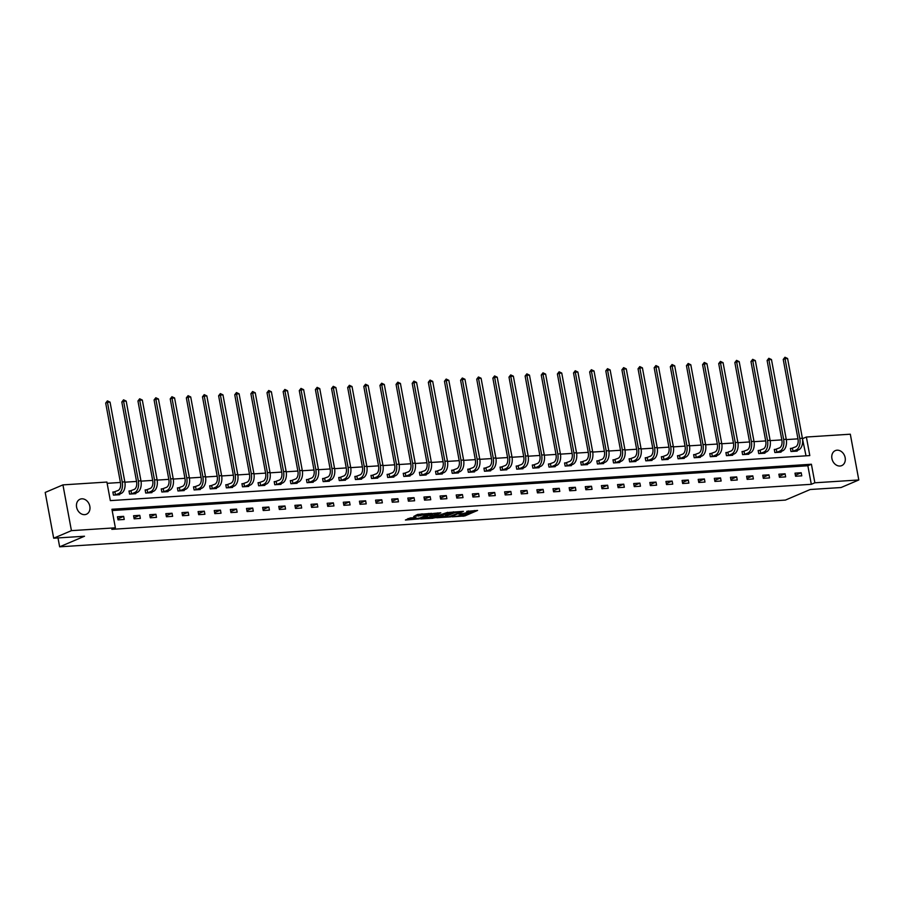 <?xml version="1.0" encoding="UTF-8"?>
<svg xmlns="http://www.w3.org/2000/svg" width="904" height="904" viewBox="0 0 904 904"><rect width="100%" height="100%" fill="white"/><g stroke="black" fill="none" stroke-linecap="round" stroke-linejoin="round"><path stroke-width="1.36" d="M452.113 516.828L464.825 515.935L477.583 510.432L466.69 511.381A4 0.655 169.5 0 1 468.396 511.607A4 0.655 169.5 0 1 467.707 512.127L466.656 512.568A4 0.655 169.5 0 1 461.187 513.732L458.588 514.071L460.204 514.139A4 0.655 169.5 0 1 461.921 514.365A4 0.655 169.5 0 1 461.232 514.884L460.181 515.325A4 0.655 169.5 0 1 454.701 516.489L452.113 516.828M81.744 498.816A8.159 6.497 -113.1 0 1 89.575 505.234A8.159 6.497 -113.1 0 1 86.411 514.24A8.159 6.497 -113.1 0 1 84.682 514.647A8.159 6.497 -113.1 0 1 76.863 508.24A8.159 6.497 -113.1 0 1 80.015 499.234A8.159 6.497 -113.1 0 1 81.744 498.816M837.059 450.192A8.159 6.497 -113.1 0 1 844.89 456.61A8.159 6.497 -113.1 0 1 841.726 465.616A8.159 6.497 -113.1 0 1 839.997 466.023A8.159 6.497 -113.1 0 1 832.177 459.616A8.159 6.497 -113.1 0 1 835.33 450.61A8.159 6.497 -113.1 0 1 837.059 450.192M410.326 517.924L405.41 520.015L419.106 518.885L431.863 513.37L417.637 514.444L413.704 516.478L428.654 514.105L419.818 518.06L413.817 518.851L415.987 517.664L410.326 517.924M858.8 479.967L841.059 487.527L810.233 489.505L785.395 500.093L59.653 546.818L84.501 536.23L53.686 538.208L71.427 530.648L62.941 484.883L106.898 482.058L110.333 500.613L809.803 455.582L806.368 437.027L850.314 434.202L858.8 479.967L814.854 482.792L811.408 464.238L111.938 509.268L115.373 527.823L71.427 530.648M115.373 527.823L111.825 529.337L811.306 484.307L814.854 482.792M436.666 517.755L450.667 516.851L463.424 511.348L449.209 512.41L436.666 517.755M433.174 518.229L420.665 518.93L433.423 513.427L440.79 512.805L435.276 515.291L439.208 515.144L447.785 512.319L434.88 517.868L433.084 517.732M58.003 537.936L59.653 546.818M811.306 484.307L807.86 465.752L112.175 510.534M801.204 472.747L795 473.154L795.576 476.238L801.78 475.843L801.204 472.747L795.384 475.233M785.079 473.786L778.875 474.193L779.44 477.278L785.644 476.883L785.079 473.786L779.259 476.272M768.942 474.826L762.739 475.221L763.315 478.318L769.519 477.922L768.942 474.826L763.123 477.312M752.806 475.866L746.602 476.261L747.179 479.357L753.382 478.962L752.806 475.866L746.986 478.34M736.681 476.905L730.477 477.301L731.042 480.397L737.246 480.001L736.681 476.905L730.861 479.38M720.544 477.945L714.341 478.34L714.917 481.436L721.121 481.03L720.544 477.945L714.725 480.419M704.419 478.984L698.204 479.38L698.781 482.476L704.984 482.069L704.419 478.984L698.6 481.459M688.283 480.024L682.079 480.419L682.656 483.516L688.859 483.109L688.283 480.024L682.463 482.499M672.147 481.064L665.943 481.459L666.519 484.555L672.723 484.148L672.147 481.064L666.327 483.538M656.021 482.092L649.818 482.499L650.383 485.584L656.586 485.188L656.021 482.092L650.202 484.578M639.885 483.131L633.681 483.538L634.258 486.623L640.461 486.228L639.885 483.131L634.066 485.617M623.749 484.171L617.545 484.578L618.121 487.663L624.325 487.267L623.749 484.171L617.929 486.657M607.624 485.211L601.42 485.617L601.985 488.702L608.189 488.307L607.624 485.211L601.804 487.697M591.487 486.25L585.284 486.646L585.86 489.742L592.063 489.346L591.487 486.25L585.668 488.736M575.362 487.29L569.147 487.685L569.723 490.782L575.927 490.386L575.362 487.29L569.543 489.765M559.226 488.329L553.022 488.725L553.598 491.821L559.802 491.426L559.226 488.329L553.406 490.804M543.089 489.369L536.886 489.765L537.462 492.861L543.666 492.454L543.089 489.369L537.27 491.844M526.964 490.409L520.76 490.804L521.325 493.9L527.529 493.494L526.964 490.409L521.145 492.883M510.828 491.448L504.624 491.844L505.2 494.94L511.404 494.533L510.828 491.448L505.008 493.923M494.691 492.477L488.488 492.883L489.064 495.968L495.268 495.573L494.691 492.477L488.872 494.963M478.566 493.516L472.363 493.923L472.928 497.008L479.143 496.612L478.566 493.516L472.747 496.002M462.43 494.556L456.226 494.963L456.802 498.047L463.006 497.652L462.43 494.556L456.61 497.042M446.305 495.595L440.09 496.002L440.666 499.087L446.87 498.692L446.305 495.595L440.485 498.081M430.168 496.635L423.965 497.03L424.541 500.127L430.745 499.731L430.168 496.635L424.349 499.121M414.032 497.675L407.828 498.07L408.405 501.166L414.608 500.771L414.032 497.675L408.212 500.149M397.907 498.714L391.703 499.11L392.268 502.206L398.472 501.81L397.907 498.714L392.087 501.189M381.77 499.754L375.567 500.149L376.143 503.245L382.347 502.839L381.77 499.754L375.951 502.228M365.634 500.793L359.43 501.189L360.007 504.285L366.21 503.878L365.634 500.793L359.815 503.268M349.509 501.833L343.305 502.228L343.87 505.325L350.085 504.918L349.509 501.833L343.689 504.308M333.373 502.873L327.169 503.268L327.745 506.364L333.949 505.957L333.373 502.873L327.553 505.347M317.247 503.901L311.032 504.308L311.609 507.393L317.812 506.997L317.247 503.901L311.428 506.387M301.111 504.94L294.907 505.347L295.484 508.432L301.687 508.037L301.111 504.94L295.292 507.426M284.975 505.98L278.771 506.387L279.347 509.472L285.551 509.076L284.975 505.98L279.155 508.466M268.85 507.02L262.646 507.426L263.211 510.511L269.415 510.116L268.85 507.02L263.03 509.506M252.713 508.059L246.509 508.455L247.086 511.551L253.289 511.155L252.713 508.059L246.894 510.545M236.577 509.099L230.373 509.494L230.949 512.591L237.153 512.195L236.577 509.099L230.757 511.574M220.452 510.138L214.248 510.534L214.813 513.63L221.028 513.235L220.452 510.138L214.632 512.613M204.315 511.178L198.112 511.574L198.688 514.67L204.892 514.263L204.315 511.178L198.496 513.653M188.19 512.218L181.987 512.613L182.552 515.709L188.755 515.303L188.19 512.218L182.371 514.692M172.054 513.257L165.85 513.653L166.426 516.749L172.63 516.342L172.054 513.257L166.234 515.732M155.917 514.297L149.714 514.692L150.29 517.777L156.494 517.382L155.917 514.297L150.098 516.772M139.792 515.325L133.589 515.732L134.154 518.817L140.357 518.421L139.792 515.325L133.973 517.811M123.656 516.365L117.452 516.772L118.028 519.856L124.232 519.461L123.656 516.365L117.836 518.851M806.018 455.819L802.436 438.564M797.961 438.847L786.299 439.604M781.824 439.886L770.174 440.643M765.699 440.926L754.038 441.683M749.563 441.966L737.901 442.723M733.426 443.005L721.776 443.762M717.301 444.045L705.64 444.791M701.165 445.084L689.503 445.83M685.04 446.124L673.378 446.87M668.904 447.164L657.242 447.909M652.767 448.203L641.117 448.949M636.642 449.243L624.98 449.989M620.506 450.271L608.844 451.028M604.369 451.311L592.719 452.068M588.244 452.35L576.582 453.107M572.108 453.39L560.446 454.147M555.983 454.429L544.321 455.175M539.846 455.469L528.185 456.215M523.71 456.509L512.059 457.254M507.585 457.548L495.923 458.294M491.448 458.588L479.787 459.334M475.312 459.627L463.662 460.373M459.187 460.656L447.525 461.413M443.05 461.695L431.389 462.452M426.925 462.735L415.264 463.492M410.789 463.775L399.127 464.532M394.652 464.814L383.002 465.571M378.527 465.854L366.866 466.6M362.391 466.893L350.729 467.639M346.255 467.933L334.604 468.679M330.129 468.973L318.468 469.718M313.993 470.012L302.332 470.758M297.868 471.052L286.206 471.798M281.732 472.08L270.07 472.837M265.595 473.12L253.945 473.877M249.47 474.159L237.808 474.916M233.334 475.199L221.672 475.956M217.197 476.238L205.547 476.984M201.072 477.278L189.411 478.024M184.936 478.318L173.285 479.063M168.811 479.357L157.149 480.103M152.674 480.397L141.013 481.143M136.538 481.436L124.888 482.182M120.413 482.465L107.135 483.324M792.096 448.305L790.412 448.407L790.989 451.503L797.192 451.107L797.079 450.497M775.96 449.344L774.287 449.446L774.864 452.542L781.067 452.147L780.954 451.537M759.835 450.384L758.151 450.486L758.727 453.582L764.931 453.186L764.818 452.576M743.698 451.424L742.026 451.525L742.591 454.622L748.794 454.215L748.681 453.616M727.562 452.463L725.889 452.565L726.466 455.661L732.669 455.254L732.556 454.655M711.437 453.492L709.753 453.605L710.329 456.701L716.533 456.294L716.42 455.695M695.3 454.531L693.628 454.644L694.193 457.74L700.397 457.334L700.295 456.735M679.175 455.571L677.491 455.684L678.068 458.769L684.271 458.373L684.159 457.763M663.039 456.61L661.355 456.723L661.931 459.808L668.135 459.413L668.022 458.803M646.902 457.65L645.23 457.763L645.806 460.848L652.01 460.452L651.897 459.842M630.777 458.69L629.094 458.803L629.67 461.887L635.874 461.492L635.761 460.882M614.641 459.729L612.968 459.831L613.534 462.927L619.737 462.532L619.624 461.921M598.516 460.769L596.832 460.87L597.408 463.967L603.612 463.571L603.499 462.961M582.379 461.808L580.696 461.91L581.272 465.006L587.476 464.611L587.363 464.001M566.243 462.848L564.571 462.95L565.136 466.046L571.351 465.639L571.238 465.04M550.118 463.876L548.434 463.989L549.01 467.085L555.214 466.679L555.101 466.08M533.981 464.916L532.298 465.029L532.874 468.125L539.078 467.718L538.965 467.119M517.845 465.955L516.173 466.068L516.749 469.165L522.953 468.758L522.84 468.148M501.72 466.995L500.036 467.108L500.613 470.193L506.816 469.797L506.703 469.187M485.584 468.035L483.911 468.148L484.476 471.233L490.68 470.837L490.567 470.227M469.458 469.074L467.775 469.187L468.351 472.272L474.555 471.877L474.442 471.266M453.322 470.114L451.638 470.216L452.215 473.312L458.418 472.916L458.305 472.306M437.186 471.153L435.513 471.255L436.078 474.351L442.293 473.956L442.18 473.346M421.061 472.193L419.377 472.295L419.953 475.391L426.157 474.995L426.044 474.385M404.924 473.233L403.24 473.334L403.817 476.431L410.02 476.024L409.907 475.425M388.788 474.272L387.115 474.374L387.692 477.47L393.895 477.063L393.782 476.464M372.663 475.301L370.979 475.414L371.555 478.51L377.759 478.103L377.646 477.504M356.526 476.34L354.854 476.453L355.419 479.549L361.623 479.143L361.51 478.544M340.401 477.38L338.717 477.493L339.294 480.578L345.497 480.182L345.384 479.572M324.265 478.419L322.581 478.532L323.157 481.617L329.361 481.222L329.248 480.612M308.128 479.459L306.456 479.572L307.021 482.657L313.236 482.261L313.123 481.651M292.003 480.499L290.32 480.612L290.896 483.696L297.1 483.301L296.987 482.691M275.867 481.538L274.195 481.64L274.76 484.736L280.963 484.341L280.85 483.73M259.73 482.578L258.058 482.679L258.634 485.776L264.838 485.38L264.725 484.77M243.605 483.617L241.922 483.719L242.498 486.815L248.702 486.42L248.589 485.81M227.469 484.657L225.797 484.759L226.362 487.855L232.565 487.448L232.452 486.849M211.344 485.685L209.66 485.798L210.237 488.894L216.44 488.488L216.327 487.889M195.207 486.725L193.524 486.838L194.1 489.934L200.304 489.527L200.191 488.928M179.071 487.764L177.399 487.877L177.964 490.974L184.179 490.567L184.066 489.957M162.946 488.804L161.262 488.917L161.839 492.002L168.042 491.606L167.929 490.996M146.81 489.844L145.137 489.957L145.702 493.042L151.906 492.646L151.793 492.036M130.673 490.883L129.001 490.996L129.577 494.081L135.781 493.686L135.668 493.075M114.548 491.923L112.864 492.025L113.441 495.121L119.644 494.725L119.531 494.115M53.686 538.208L45.2 492.443L62.941 484.883M802.82 438.542L806.368 437.027M807.86 465.752L811.408 464.238M460.441 515.223L464.599 514.704L474.374 510.534M439.423 516.579L445.536 516.184M448.813 516.873L461.029 511.924L459.334 511.856A4 0.655 169.5 0 0 453.853 513.02L446.327 516.218A4 0.655 169.5 0 0 445.638 516.738A4 0.655 169.5 0 0 447.344 516.964L448.813 516.873M445.638 516.738L445.412 515.506A4 0.655 169.5 0 1 446.101 514.986L453.367 511.89M429.524 517.212L423.637 517.585M437.581 512.907L435.299 514.127M430.214 517.382L435.638 517.031L438.768 515.63L434.835 515.777L430.214 517.382L429.988 516.139L429.637 517.811M429.988 516.139L435.129 514.512M416.145 515.077L421.795 513.924M407.862 518.602L413.704 518.229M790.48 448.779L795.61 446.847A6.373 3.718 -93.7 0 0 798.017 439.152L783.237 359.442L784.966 357.249L787.599 358.515L802.379 438.237A9.56 5.571 86.3 0 1 798.774 449.774L795.52 451.209M787.599 358.515L785.011 358.685L799.791 438.395A9.56 5.571 86.3 0 1 796.187 449.943L792.672 451.401M784.966 357.249L785.011 358.685L783.237 359.442M792.446 448.203L793.023 451.288M774.355 449.808L779.485 447.887A6.373 3.718 -93.7 0 0 781.881 440.191L767.112 360.481L768.829 358.289L771.474 359.555L786.243 439.276A9.56 5.571 86.3 0 1 782.638 450.813L779.384 452.249M771.474 359.555L768.886 359.724L783.655 439.434A9.56 5.571 86.3 0 1 780.05 450.983L776.536 452.429M768.829 358.289L768.886 359.724L767.112 360.481M776.321 449.243L776.886 452.328M758.219 450.847L763.349 448.926A6.373 3.718 -93.7 0 0 765.756 441.231L750.975 361.521L752.693 359.329L755.337 360.594L770.106 440.316A9.56 5.571 86.3 0 1 766.502 451.853L763.247 453.288M755.337 360.594L752.749 360.764L767.53 440.474A9.56 5.571 86.3 0 1 763.925 452.023L760.4 453.469M752.693 359.329L752.749 360.764L750.975 361.521M760.185 450.282L760.761 453.367M742.094 451.887L747.212 449.966A6.373 3.718 -93.7 0 0 749.619 442.271L734.85 362.549L736.568 360.368L739.201 361.634L753.981 441.344A9.56 5.571 86.3 0 1 750.376 452.893L747.122 454.328M739.201 361.634L736.624 361.803L751.394 441.514A9.56 5.571 86.3 0 1 747.789 453.062L744.274 454.509M736.568 360.368L736.624 361.803L734.85 362.549M744.048 451.311L744.625 454.407M725.957 452.927L731.087 451.006A6.373 3.718 -93.7 0 0 733.483 443.31L718.714 363.589L720.431 361.408L723.076 362.673L737.845 442.384A9.56 5.571 86.3 0 1 734.24 453.932L730.986 455.367M723.076 362.673L720.488 362.832L735.257 442.553A9.56 5.571 86.3 0 1 731.652 454.102L728.138 455.548M720.431 361.408L720.488 362.832L718.714 363.589M727.923 452.35L728.5 455.446M709.821 453.966L714.951 452.045A6.373 3.718 -93.7 0 0 717.358 444.35L702.577 364.628L704.295 362.447L706.939 363.713L721.72 443.423A9.56 5.571 86.3 0 1 718.115 454.972L714.861 456.407M706.939 363.713L704.352 363.871L719.132 443.593A9.56 5.571 86.3 0 1 715.527 455.141L712.013 456.588M704.295 362.447L704.352 363.871L702.577 364.628M711.787 453.39L712.363 456.486M693.696 455.006L698.815 453.085A6.373 3.718 -93.7 0 0 701.221 445.389L686.452 365.668L688.17 363.487L690.803 364.753L705.583 444.463A9.56 5.571 86.3 0 1 701.979 456.011L698.724 457.447M690.803 364.753L688.226 364.911L702.996 444.632A9.56 5.571 86.3 0 1 699.391 456.181L695.877 457.627M688.17 363.487L688.226 364.911L686.452 365.668M695.662 454.429L696.227 457.526M677.559 456.045L682.689 454.124A6.373 3.718 -93.7 0 0 685.096 446.429L670.316 366.708L672.034 364.527L674.678 365.781L689.447 445.502A9.56 5.571 86.3 0 1 685.842 457.051L682.588 458.486M674.678 365.781L672.09 365.95L686.87 445.672A9.56 5.571 86.3 0 1 683.266 457.209L679.74 458.667M672.034 364.527L672.09 365.95L670.316 366.708M679.525 455.469L680.102 458.565M661.423 457.085L666.553 455.164A6.373 3.718 -93.7 0 0 668.96 447.469L654.18 367.747L655.909 365.555L658.541 366.821L673.322 446.542A9.56 5.571 86.3 0 1 669.717 458.091L666.463 459.526M658.541 366.821L655.954 366.99L670.734 446.712A9.56 5.571 86.3 0 1 667.129 458.249L663.615 459.707M655.909 365.555L655.954 366.99L654.18 367.747M663.389 456.509L663.965 459.605M645.298 458.125L650.428 456.204A6.373 3.718 -93.7 0 0 652.824 448.508L638.054 368.787L639.772 366.595L642.416 367.86L657.185 447.582A9.56 5.571 86.3 0 1 653.581 459.13L650.326 460.554M642.416 367.86L639.829 368.03L654.598 447.751A9.56 5.571 86.3 0 1 650.993 459.288L647.479 460.746M639.772 366.595L639.829 368.03L638.054 368.787M647.264 457.548L647.829 460.644M629.161 459.164L634.292 457.243A6.373 3.718 -93.7 0 0 636.698 449.537L621.918 369.826L623.636 367.634L626.28 368.9L641.049 448.621A9.56 5.571 86.3 0 1 637.444 460.159L634.19 461.594M626.28 368.9L623.692 369.069L638.473 448.779A9.56 5.571 86.3 0 1 634.868 460.328L631.342 461.786M623.636 367.634L623.692 369.069L621.918 369.826M631.128 458.588L631.704 461.673M613.036 460.204L618.155 458.271A6.373 3.718 -93.7 0 0 620.562 450.576L605.793 370.866L607.511 368.674L610.144 369.939L624.924 449.661A9.56 5.571 86.3 0 1 621.319 461.198L618.065 462.633M610.144 369.939L607.567 370.109L622.336 449.819A9.56 5.571 86.3 0 1 618.731 461.368L615.217 462.825M607.511 368.674L607.567 370.109L605.793 370.866M614.991 459.627L615.567 462.712M596.9 461.232L602.03 459.311A6.373 3.718 -93.7 0 0 604.426 451.616L589.657 371.906L591.374 369.713L594.018 370.979L608.787 450.7A9.56 5.571 86.3 0 1 605.183 462.238L601.928 463.673M594.018 370.979L591.431 371.148L606.2 450.859A9.56 5.571 86.3 0 1 602.595 462.407L599.081 463.854M591.374 369.713L591.431 371.148L589.657 371.906M598.866 460.667L599.442 463.752M580.764 462.272L585.894 460.351A6.373 3.718 -93.7 0 0 588.301 452.655L573.52 372.945L575.238 370.753L577.882 372.019L592.662 451.729A9.56 5.571 86.3 0 1 589.058 463.277L585.803 464.712M577.882 372.019L575.294 372.188L590.075 451.898A9.56 5.571 86.3 0 1 586.47 463.447L582.956 464.893M575.238 370.753L575.294 372.188L573.52 372.945M582.73 461.707L583.306 464.792M564.638 463.311L569.757 461.39A6.373 3.718 -93.7 0 0 572.164 453.695L557.395 373.973L559.113 371.793L561.746 373.058L576.526 452.768A9.56 5.571 86.3 0 1 572.921 464.317L569.667 465.752M561.746 373.058L559.169 373.228L573.938 452.938A9.56 5.571 86.3 0 1 570.334 464.486L566.819 465.933M559.113 371.793L559.169 373.228L557.395 373.973M566.605 462.735L567.17 465.831M548.502 464.351L553.632 462.43A6.373 3.718 -93.7 0 0 556.039 454.735L541.259 375.013L542.976 372.832L545.62 374.098L560.39 453.808A9.56 5.571 86.3 0 1 556.785 465.357L553.53 466.792M545.62 374.098L543.033 374.256L557.813 453.977A9.56 5.571 86.3 0 1 554.208 465.526L550.683 466.972M542.976 372.832L543.033 374.256L541.259 375.013M550.468 463.775L551.044 466.871M532.366 465.39L537.496 463.469A6.373 3.718 -93.7 0 0 539.903 455.774L525.122 376.053L526.851 373.872L529.484 375.137L544.264 454.848A9.56 5.571 86.3 0 1 540.66 466.396L537.405 467.831M529.484 375.137L526.896 375.296L541.677 455.017A9.56 5.571 86.3 0 1 538.072 466.566L534.558 468.012M526.851 373.872L526.896 375.296L525.122 376.053M534.332 464.814L534.908 467.91M516.24 466.43L521.371 464.509A6.373 3.718 -93.7 0 0 523.766 456.814L508.997 377.092L510.715 374.911L513.359 376.177L528.128 455.887A9.56 5.571 86.3 0 1 524.523 467.436L521.269 468.871M513.359 376.177L510.771 376.335L525.54 456.057A9.56 5.571 86.3 0 1 521.936 467.605L518.421 469.052M510.715 374.911L510.771 376.335L508.997 377.092M518.207 465.854L518.772 468.95M500.104 467.47L505.234 465.549A6.373 3.718 -93.7 0 0 507.641 457.853L492.861 378.132L494.578 375.951L497.223 377.205L511.992 456.927A9.56 5.571 86.3 0 1 508.398 468.475L505.133 469.91M497.223 377.205L494.635 377.375L509.415 457.096A9.56 5.571 86.3 0 1 505.811 468.634L502.285 470.091M494.578 375.951L494.635 377.375L492.861 378.132M502.07 466.893L502.647 469.99M483.979 468.509L489.098 466.588A6.373 3.718 -93.7 0 0 491.505 458.893L476.736 379.171L478.453 376.979L481.086 378.245L495.867 457.966A9.56 5.571 86.3 0 1 492.262 469.515L489.007 470.95M481.086 378.245L478.51 378.414L493.279 458.136A9.56 5.571 86.3 0 1 489.674 469.673L486.16 471.131M478.453 376.979L478.51 378.414L476.736 379.171M485.934 467.933L486.51 471.029M467.843 469.549L472.973 467.628A6.373 3.718 -93.7 0 0 475.368 459.921L460.599 380.211L462.317 378.019L464.961 379.284L479.73 459.006A9.56 5.571 86.3 0 1 476.125 470.555L472.871 471.978M464.961 379.284L462.373 379.454L477.142 459.175A9.56 5.571 86.3 0 1 473.538 470.713L470.023 472.171M462.317 378.019L462.373 379.454L460.599 380.211M469.809 468.973L470.385 472.069M451.706 470.588L456.836 468.656A6.373 3.718 -93.7 0 0 459.243 460.961L444.463 381.251L446.18 379.058L448.825 380.324L463.605 460.046A9.56 5.571 86.3 0 1 460 471.583L456.746 473.018M448.825 380.324L446.237 380.494L461.017 460.204A9.56 5.571 86.3 0 1 457.413 471.752L453.898 473.21M446.18 379.058L446.237 380.494L444.463 381.251M453.672 470.012L454.249 473.097M435.581 471.617L440.711 469.696A6.373 3.718 -93.7 0 0 443.107 462L428.338 382.29L430.055 380.098L432.688 381.364L447.469 461.085A9.56 5.571 86.3 0 1 443.864 472.622L440.61 474.058M432.688 381.364L430.112 381.533L444.881 461.243A9.56 5.571 86.3 0 1 441.276 472.792L437.762 474.238M430.055 380.098L430.112 381.533L428.338 382.29M437.547 471.052L438.112 474.137M419.445 472.656L424.575 470.735A6.373 3.718 -93.7 0 0 426.982 463.04L412.201 383.33L413.919 381.138L416.563 382.403L431.332 462.125A9.56 5.571 86.3 0 1 427.728 473.662L424.473 475.097M416.563 382.403L413.976 382.573L428.756 462.283A9.56 5.571 86.3 0 1 425.151 473.832L421.626 475.278M413.919 381.138L413.976 382.573L412.201 383.33M421.411 472.091L421.987 475.176M403.308 473.696L408.438 471.775A6.373 3.718 -93.7 0 0 410.845 464.08L396.065 384.358L397.794 382.177L400.427 383.443L415.207 463.153A9.56 5.571 86.3 0 1 411.602 474.702L408.348 476.137M400.427 383.443L397.839 383.612L412.619 463.323A9.56 5.571 86.3 0 1 409.015 474.871L405.5 476.318M397.794 382.177L397.839 383.612L396.065 384.358M405.274 473.12L405.851 476.216M387.183 474.736L392.313 472.815A6.373 3.718 -93.7 0 0 394.709 465.119L379.94 385.398L381.657 383.217L384.302 384.482L399.071 464.193A9.56 5.571 86.3 0 1 395.466 475.741L392.212 477.176M384.302 384.482L381.714 384.641L396.483 464.362A9.56 5.571 86.3 0 1 392.878 475.911L389.364 477.357M381.657 383.217L381.714 384.641L379.94 385.398M389.149 474.159L389.714 477.255M371.047 475.775L376.177 473.854A6.373 3.718 -93.7 0 0 378.584 466.159L363.803 386.437L365.521 384.256L368.165 385.522L382.934 465.232A9.56 5.571 86.3 0 1 379.341 476.781L376.075 478.216M368.165 385.522L365.578 385.68L380.358 465.402A9.56 5.571 86.3 0 1 376.753 476.95L373.239 478.397M365.521 384.256L365.578 385.68L363.803 386.437M373.013 475.199L373.589 478.295M354.922 476.815L360.041 474.894A6.373 3.718 -93.7 0 0 362.447 467.198L347.678 387.477L349.396 385.296L352.029 386.562L366.809 466.272A9.56 5.571 86.3 0 1 363.205 477.82L359.95 479.256M352.029 386.562L349.452 386.72L364.222 466.441A9.56 5.571 86.3 0 1 360.617 477.99L357.103 479.436M349.396 385.296L349.452 386.72L347.678 387.477M356.877 476.238L357.453 479.335M338.785 477.854L343.916 475.933A6.373 3.718 -93.7 0 0 346.311 468.238L331.542 388.517L333.26 386.336L335.904 387.59L350.673 467.311A9.56 5.571 86.3 0 1 347.068 478.86L343.814 480.295M335.904 387.59L333.316 387.759L348.085 467.481A9.56 5.571 86.3 0 1 344.481 479.018L340.966 480.476M333.26 386.336L333.316 387.759L331.542 388.517M340.751 477.278L341.328 480.374M322.649 478.894L327.779 476.973A6.373 3.718 -93.7 0 0 330.186 469.278L315.406 389.556L317.134 387.364L319.767 388.63L334.548 468.351A9.56 5.571 86.3 0 1 330.943 479.9L327.689 481.335M319.767 388.63L317.18 388.799L331.96 468.521A9.56 5.571 86.3 0 1 328.355 480.058L324.841 481.516M317.134 387.364L317.18 388.799L315.406 389.556M324.615 478.318L325.191 481.414M306.524 479.934L311.654 478.013A6.373 3.718 -93.7 0 0 314.05 470.317L299.281 390.596L300.998 388.404L303.642 389.669L318.411 469.391A9.56 5.571 86.3 0 1 314.807 480.939L311.552 482.363M303.642 389.669L301.055 389.839L315.824 469.56A9.56 5.571 86.3 0 1 312.219 481.097L308.705 482.555M300.998 388.404L301.055 389.839L299.281 390.596M308.49 479.357L309.055 482.453M290.387 480.973L295.518 479.052A6.373 3.718 -93.7 0 0 297.924 471.346L283.144 391.635L284.862 389.443L287.506 390.709L302.275 470.43A9.56 5.571 86.3 0 1 298.67 481.968L295.416 483.403M287.506 390.709L284.918 390.878L299.699 470.6A9.56 5.571 86.3 0 1 296.094 482.137L292.568 483.595M284.862 389.443L284.918 390.878L283.144 391.635M292.354 480.397L292.93 483.482M274.251 482.013L279.381 480.08A6.373 3.718 -93.7 0 0 281.788 472.385L267.008 392.675L268.737 390.483L271.369 391.748L286.15 471.47A9.56 5.571 86.3 0 1 282.545 483.007L279.291 484.442M271.369 391.748L268.782 391.918L283.562 471.628A9.56 5.571 86.3 0 1 279.957 483.177L276.443 484.634M268.737 390.483L268.782 391.918L267.008 392.675M276.217 481.436L276.793 484.521M258.126 483.041L263.256 481.12A6.373 3.718 -93.7 0 0 265.652 473.425L250.883 393.715L252.6 391.522L255.244 392.788L270.013 472.509A9.56 5.571 86.3 0 1 266.409 484.047L263.154 485.482M255.244 392.788L252.657 392.957L267.426 472.668A9.56 5.571 86.3 0 1 263.821 484.216L260.307 485.663M252.6 391.522L252.657 392.957L250.883 393.715M260.092 482.476L260.657 485.561M241.989 484.081L247.12 482.16A6.373 3.718 -93.7 0 0 249.527 474.464L234.746 394.754L236.464 392.562L239.108 393.828L253.888 473.538A9.56 5.571 86.3 0 1 250.284 485.086L247.029 486.521M239.108 393.828L236.52 393.997L251.301 473.707A9.56 5.571 86.3 0 1 247.696 485.256L244.182 486.702M236.464 392.562L236.52 393.997L234.746 394.754M243.956 483.516L244.532 486.601M225.864 485.12L230.983 483.199A6.373 3.718 -93.7 0 0 233.39 475.504L218.621 395.782L220.339 393.602L222.972 394.867L237.752 474.577A9.56 5.571 86.3 0 1 234.147 486.126L230.893 487.561M222.972 394.867L220.395 395.037L235.164 474.747A9.56 5.571 86.3 0 1 231.56 486.296L228.045 487.742M220.339 393.602L220.395 395.037L218.621 395.782M227.819 484.544L228.396 487.64M209.728 486.16L214.858 484.239A6.373 3.718 -93.7 0 0 217.254 476.544L202.485 396.822L204.202 394.641L206.846 395.907L221.616 475.617A9.56 5.571 86.3 0 1 218.011 487.166L214.756 488.601M206.846 395.907L204.259 396.065L219.028 475.786A9.56 5.571 86.3 0 1 215.434 487.335L211.909 488.781M204.202 394.641L204.259 396.065L202.485 396.822M211.694 485.584L212.27 488.68M193.592 487.199L198.722 485.278A6.373 3.718 -93.7 0 0 201.129 477.583L186.348 397.862L188.077 395.681L190.71 396.946L205.49 476.657A9.56 5.571 86.3 0 1 201.886 488.205L198.631 489.64M190.71 396.946L188.122 397.105L202.903 476.826A9.56 5.571 86.3 0 1 199.298 488.375L195.784 489.821M188.077 395.681L188.122 397.105L186.348 397.862M195.558 486.623L196.134 489.719M177.466 488.239L182.597 486.318A6.373 3.718 -93.7 0 0 184.992 478.623L170.223 398.901L171.941 396.72L174.585 397.986L189.354 477.696A9.56 5.571 86.3 0 1 185.749 489.245L182.495 490.68M174.585 397.986L171.997 398.144L186.766 477.866A9.56 5.571 86.3 0 1 183.162 489.414L179.647 490.861M171.941 396.72L171.997 398.144L170.223 398.901M179.433 487.663L179.998 490.759M161.33 489.279L166.46 487.358A6.373 3.718 -93.7 0 0 168.867 479.662L154.087 399.941L155.804 397.76L158.449 399.014L173.218 478.736A9.56 5.571 86.3 0 1 169.613 490.284L166.359 491.719M158.449 399.014L155.861 399.184L170.641 478.905A9.56 5.571 86.3 0 1 167.037 490.443L163.511 491.9M155.804 397.76L155.861 399.184L154.087 399.941M163.296 488.702L163.873 491.799M145.194 490.318L150.324 488.397A6.373 3.718 -93.7 0 0 152.731 480.702L137.95 400.981L139.679 398.788L142.312 400.054L157.093 479.775A9.56 5.571 86.3 0 1 153.488 491.324L150.233 492.759M142.312 400.054L139.736 400.223L154.505 479.945A9.56 5.571 86.3 0 1 150.9 491.482L147.386 492.94M139.679 398.788L139.736 400.223L137.95 400.981M147.16 489.742L147.736 492.838M129.069 491.358L134.199 489.437A6.373 3.718 -93.7 0 0 136.594 481.73L121.825 402.02L123.543 399.828L126.187 401.093L140.956 480.815A9.56 5.571 86.3 0 1 137.351 492.364L134.097 493.787M126.187 401.093L123.599 401.263L138.368 480.984A9.56 5.571 86.3 0 1 134.764 492.522L131.249 493.979M123.543 399.828L123.599 401.263L121.825 402.02M131.035 490.782L131.6 493.878M112.932 492.397L118.062 490.476A6.373 3.718 -93.7 0 0 120.469 482.77L105.689 403.06L107.406 400.867L110.051 402.133L124.831 481.855A9.56 5.571 86.3 0 1 121.226 493.392L117.972 494.827M110.051 402.133L107.463 402.303L122.243 482.013A9.56 5.571 86.3 0 1 118.639 493.561L115.124 495.019M107.406 400.867L107.463 402.303L105.689 403.06M114.898 491.821L115.475 494.906M464.599 514.704L464.825 515.935M462.893 515.065L463.119 516.297M453.638 511.867L453.853 513.02M446.101 514.986L446.327 516.218M435.265 513.89L435.491 515.133M434.598 514.545L434.835 515.777M432.892 514.907L433.118 516.139M414.258 517.664L414.394 518.41M422.462 513.879L422.654 514.896M420.315 514.557L420.541 515.788M418.597 514.918L418.834 516.15M798.774 449.774L796.187 449.943M802.379 438.237L799.791 438.395M782.638 450.813L780.05 450.983M786.243 439.276L783.655 439.434M766.502 451.853L763.925 452.023M770.106 440.316L767.53 440.474M750.376 452.893L747.789 453.062M753.981 441.344L751.394 441.514M734.24 453.932L731.652 454.102M737.845 442.384L735.257 442.553M718.115 454.972L715.527 455.141M721.72 443.423L719.132 443.593M701.979 456.011L699.391 456.181M705.583 444.463L702.996 444.632M685.842 457.051L683.266 457.209M689.447 445.502L686.87 445.672M669.717 458.091L667.129 458.249M673.322 446.542L670.734 446.712M653.581 459.13L650.993 459.288M657.185 447.582L654.598 447.751M637.444 460.159L634.868 460.328M641.049 448.621L638.473 448.779M621.319 461.198L618.731 461.368M624.924 449.661L622.336 449.819M605.183 462.238L602.595 462.407M608.787 450.7L606.2 450.859M589.058 463.277L586.47 463.447M592.662 451.729L590.075 451.898M572.921 464.317L570.334 464.486M576.526 452.768L573.938 452.938M556.785 465.357L554.208 465.526M560.39 453.808L557.813 453.977M540.66 466.396L538.072 466.566M544.264 454.848L541.677 455.017M524.523 467.436L521.936 467.605M528.128 455.887L525.54 456.057M508.398 468.475L505.811 468.634M511.992 456.927L509.415 457.096M492.262 469.515L489.674 469.673M495.867 457.966L493.279 458.136M476.125 470.555L473.538 470.713M479.73 459.006L477.142 459.175M460 471.583L457.413 471.752M463.605 460.046L461.017 460.204M443.864 472.622L441.276 472.792M447.469 461.085L444.881 461.243M427.728 473.662L425.151 473.832M431.332 462.125L428.756 462.283M411.602 474.702L409.015 474.871M415.207 463.153L412.619 463.323M395.466 475.741L392.878 475.911M399.071 464.193L396.483 464.362M379.341 476.781L376.753 476.95M382.934 465.232L380.358 465.402M363.205 477.82L360.617 477.99M366.809 466.272L364.222 466.441M347.068 478.86L344.481 479.018M350.673 467.311L348.085 467.481M330.943 479.9L328.355 480.058M334.548 468.351L331.96 468.521M314.807 480.939L312.219 481.097M318.411 469.391L315.824 469.56M298.67 481.968L296.094 482.137M302.275 470.43L299.699 470.6M282.545 483.007L279.957 483.177M286.15 471.47L283.562 471.628M266.409 484.047L263.821 484.216M270.013 472.509L267.426 472.668M250.284 485.086L247.696 485.256M253.888 473.538L251.301 473.707M234.147 486.126L231.56 486.296M237.752 474.577L235.164 474.747M218.011 487.166L215.434 487.335M221.616 475.617L219.028 475.786M201.886 488.205L199.298 488.375M205.49 476.657L202.903 476.826M185.749 489.245L183.162 489.414M189.354 477.696L186.766 477.866M169.613 490.284L167.037 490.443M173.218 478.736L170.641 478.905M153.488 491.324L150.9 491.482M157.093 479.775L154.505 479.945M137.351 492.364L134.764 492.522M140.956 480.815L138.368 480.984M121.226 493.392L118.639 493.561M124.831 481.855L122.243 482.013M461.786 513.675L461.921 514.365M468.272 510.929L468.396 511.607M435.05 514.06L435.276 515.291M413.603 517.709L413.817 518.851M428.541 513.483L428.654 514.105"/></g></svg>
